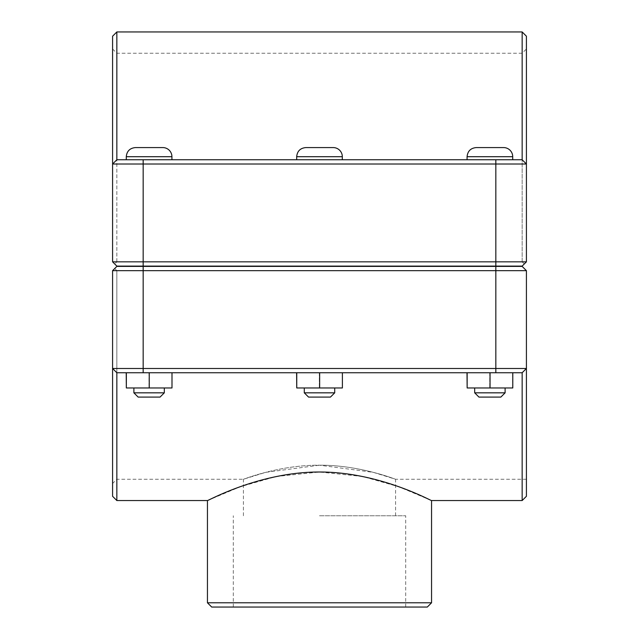 <?xml version="1.0" encoding="UTF-8"?>
<svg xmlns="http://www.w3.org/2000/svg" width="639" height="639" viewBox="0 0 639 639"><rect width="100%" height="100%" fill="white"/><g stroke="black" fill="none" stroke-linecap="round" stroke-linejoin="round"><path stroke-width="0.48" stroke-dasharray="3.19 2.4" d="M112.584 496.287L112.584 368.487L116.849 372.753L522.151 372.753L116.849 372.753L116.849 500.553M522.151 500.553L522.151 372.753L526.416 368.487L526.416 496.287M207.443 500.553L240.328 486.718L276.344 476.494L319.5 472.013L362.656 476.494L398.672 486.718L431.557 500.553M489.897 266.096L467.077 266.096L489.897 266.096M489.897 266.399L467.077 266.399L489.897 266.399M489.897 159.75L467.077 159.75L489.897 159.75M489.897 392.833L505.114 392.833L474.689 392.833L478.946 397.091L500.856 397.091L478.946 397.091L500.856 397.091L505.114 392.833L489.897 392.833M489.897 387.961L505.114 387.961L489.897 387.961M512.79 372.753L489.762 372.753L489.762 387.961L512.79 387.961L467.005 387.961L467.005 372.753L512.79 372.753L512.654 387.961L489.762 387.961L489.762 372.753L467.005 372.753L512.654 372.753L512.654 387.961L512.79 372.753L490.041 372.753L490.041 387.961M512.718 156.707L467.077 156.707C467.62 151.163 470.663 148.12 476.207 147.577L503.596 147.577A9.13 9.13 0 0 1 512.718 156.707L467.077 156.707L512.718 156.707L512.718 159.75M319.5 266.096L342.32 266.096L319.5 266.096M319.5 266.399L296.68 266.399L319.5 266.399M319.5 159.75L296.68 159.75L319.5 159.75M319.5 392.833L304.284 392.833L334.716 392.833L304.284 392.833L308.549 397.091L330.451 397.091L308.549 397.091L330.451 397.091L334.716 392.833L319.5 392.833M319.5 387.961L334.716 387.961L319.5 387.961M342.392 372.753L319.356 372.753L319.356 387.961L342.392 387.961L296.608 387.961L296.608 372.753L342.392 372.753L342.248 387.961L319.356 387.961L319.356 372.753L296.608 372.753L342.248 372.753L342.248 387.961L342.392 372.753L319.644 372.753L319.644 387.961M342.32 156.707L296.68 156.707C297.223 151.163 300.266 148.12 305.809 147.577L333.191 147.577A9.13 9.13 0 0 1 342.32 156.707L296.68 156.707L342.32 156.707L342.32 159.75M490.041 372.753L467.149 372.753L467.149 387.961M319.644 372.753L296.752 372.753L296.752 387.961M149.103 266.096L171.923 266.096L149.103 266.096M149.103 266.399L171.923 266.399L149.103 266.399M149.103 159.75L171.923 159.75L149.103 159.75M149.103 392.833L133.886 392.833L164.311 392.833L133.886 392.833L138.144 397.091L160.054 397.091L138.144 397.091L160.054 397.091L164.311 392.833L149.103 392.833M149.103 387.961L133.886 387.961L149.103 387.961M171.995 372.753L148.959 372.753L148.959 387.961L171.995 387.961L126.21 387.961L126.21 372.753L171.995 372.753L171.851 387.961L148.959 387.961L148.959 372.753L126.21 372.753L171.851 372.753L171.851 387.961L171.995 372.753L149.238 372.753L149.238 387.961M171.923 156.707L126.282 156.707C126.818 151.163 129.861 148.12 135.404 147.577L162.793 147.577A9.13 9.13 0 0 1 171.923 156.707L126.282 156.707L171.923 156.707L171.923 159.75M149.238 372.753L126.346 372.753L126.346 387.961M526.416 36.207L526.416 261.838L526.416 48.987L526.416 261.838L524.276 263.971L522.151 261.838L524.276 263.971L526.416 261.838L522.151 266.096L116.849 266.096L522.151 266.096L524.276 263.971L522.151 266.096L116.849 266.096L114.724 263.971L116.849 261.838L114.724 263.971L116.849 266.096L112.584 261.838L114.724 263.971L112.584 261.838L112.584 36.207M116.849 261.838L116.849 53.253L116.849 261.838L522.151 261.838L522.151 53.253L522.151 261.838L116.849 261.838M112.584 261.838L526.416 261.838M116.849 31.95L116.849 159.75L522.151 159.75L526.416 164.007L522.151 159.75L526.416 164.007L112.584 164.007L116.849 159.75L112.584 164.007L116.849 159.75L522.151 159.75L522.151 31.95M116.849 159.75L522.151 159.75M526.416 270.664L522.151 266.399L526.416 270.664L526.416 479.25L526.416 270.664L116.849 270.664L526.416 270.664L526.416 368.487L522.151 372.753L116.849 372.753L112.584 368.487L112.584 270.664L112.584 483.507L112.584 270.664L116.849 266.399L114.724 268.524L116.849 270.664L116.849 479.25L116.849 270.664L114.724 268.524L116.849 266.399L522.151 266.399L526.416 270.664L112.584 270.664M526.416 479.25L395.573 479.25L373.28 472.341L319.5 465.2C278.588 464.968 242.612 479.737 243.427 479.25C242.612 479.737 278.588 464.968 319.5 465.2C360.412 464.968 396.388 479.737 395.573 479.25C396.388 479.737 360.412 464.968 319.5 465.2L265.72 472.341L243.427 479.25L116.849 479.25L112.584 483.507M116.849 372.753L112.584 368.487L526.416 368.487L522.151 372.753M116.849 266.399L522.151 266.399L116.849 266.399M319.5 515.761L405.701 515.761L319.5 515.761M427.299 607.05L211.701 607.05M207.443 602.793L431.557 602.793M495.832 266.096L495.832 159.75M143.168 266.096L143.168 159.75M143.168 266.399L143.168 372.753M495.832 266.399L495.832 372.753M467.077 156.707L467.077 159.75M474.689 387.961L474.689 392.833M505.114 387.961L505.114 392.833M296.68 156.707L296.68 159.75M304.284 387.961L304.284 392.833M334.716 387.961L334.716 392.833M133.886 387.961L133.886 392.833M164.311 387.961L164.311 392.833M126.282 156.707L126.282 159.75M112.584 48.987L116.849 53.253L522.151 53.253L526.416 48.987M395.573 515.761L395.573 479.25M243.427 515.761L243.427 479.25M405.701 607.05L405.701 515.761M233.299 607.05L233.299 515.761"/><path stroke-width="0.96" d="M116.849 500.553L116.849 372.753L112.584 368.487L112.584 496.287L116.849 500.553L207.443 500.553L207.443 602.793L431.557 602.793L427.299 607.05L211.701 607.05L207.443 602.793M116.849 372.753L522.151 372.753L522.151 500.553L431.557 500.553L431.557 602.793M319.5 472.013C380.085 471.886 432.419 501.647 431.557 500.553C432.419 501.647 380.085 471.886 319.5 472.013C258.915 471.886 206.581 501.647 207.443 500.553C206.581 501.647 258.915 471.886 319.5 472.013M505.114 392.833L500.856 397.091L478.946 397.091L474.689 392.833L505.114 392.833L505.114 387.961M512.79 372.753L512.79 387.961L490.041 387.961L490.041 372.753M467.149 372.753L467.149 387.961L490.041 387.961M467.005 372.753L467.149 387.961M489.897 147.577L503.596 147.577A9.13 9.13 0 0 1 512.718 156.707L467.077 156.707C467.62 151.163 470.663 148.12 476.207 147.577L489.897 147.577M334.716 392.833L330.451 397.091L308.549 397.091L304.284 392.833L334.716 392.833L334.716 387.961M342.392 372.753L342.392 387.961L319.644 387.961L319.644 372.753M296.752 372.753L296.752 387.961L319.644 387.961M296.608 372.753L296.752 387.961M319.5 147.577L333.191 147.577A9.13 9.13 0 0 1 342.32 156.707L296.68 156.707C297.223 151.163 300.258 148.12 305.809 147.577L319.5 147.577M164.311 392.833L160.054 397.091L138.144 397.091L133.886 392.833L164.311 392.833L164.311 387.961M171.995 372.753L171.995 387.961L149.238 387.961L149.238 372.753M126.346 372.753L126.346 387.961L149.238 387.961M126.21 372.753L126.346 387.961M149.103 147.577L162.793 147.577A9.13 9.13 0 0 1 171.923 156.707L126.282 156.707C126.818 151.163 129.861 148.12 135.404 147.577L149.103 147.577M143.168 266.096L116.849 266.096L112.584 261.838L143.168 261.838L143.168 164.007L526.416 164.007L526.416 36.207L522.151 31.95L522.151 159.75L526.416 164.007L526.416 261.838L143.168 261.838L143.168 266.096L522.151 266.096L526.416 261.838M522.151 159.75L116.849 159.75L116.849 31.95L112.584 36.207L112.584 261.838M116.849 159.75L112.584 164.007L143.168 164.007L143.168 159.75M495.832 266.399L522.151 266.399L526.416 270.664L495.832 270.664L495.832 368.487L112.584 368.487L112.584 270.664L495.832 270.664L495.832 266.399L116.849 266.399L112.584 270.664M522.151 500.553L526.416 496.287L526.416 270.664M522.151 372.753L526.416 368.487L495.832 368.487L495.832 372.753M495.832 266.096L495.832 159.75M143.168 266.399L143.168 372.753M512.718 159.75L512.718 156.707M467.077 159.75L467.077 156.707M474.689 392.833L474.689 387.961M342.32 159.75L342.32 156.707M296.68 159.75L296.68 156.707M304.284 392.833L304.284 387.961M171.923 159.75L171.923 156.707M126.282 159.75L126.282 156.707M133.886 392.833L133.886 387.961M116.849 31.95L522.151 31.95"/></g></svg>
